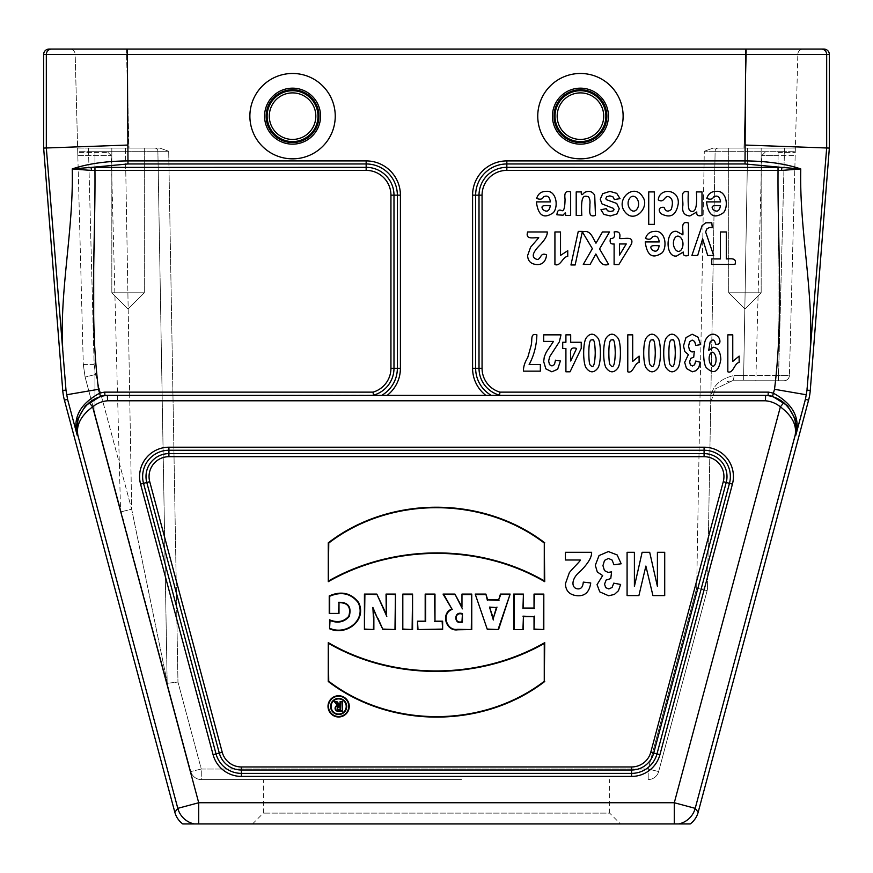 <?xml version="1.0" encoding="UTF-8"?>
<svg xmlns="http://www.w3.org/2000/svg" width="873" height="873" viewBox="0 0 873 873"><rect width="100%" height="100%" fill="white"/><g stroke="black" fill="none" stroke-linecap="round" stroke-linejoin="round"><path stroke-width="0.65" stroke-dasharray="4.37 3.27" d="M461.435 779.567L201.27 779.567L461.435 779.567M690.259 823.937L182.741 823.937M783.801 402.671L780.375 406.851C792.357 415.897 797.224 425.577 794.987 435.878L794.987 435.878C798.009 423.852 794.277 412.787 783.801 402.671A32.563 32.563 0 0 0 765.621 395.371L107.368 395.371A32.563 32.563 0 0 0 89.199 402.671C78.723 412.776 74.991 423.841 78.013 435.878L177.797 808.343A21.639 21.639 -142.5 0 0 194.319 823.937M678.681 823.937A21.639 21.639 142.5 0 0 695.203 808.343L806.357 394.771L826.676 148.039L826.676 54.475L829.35 54.475M76.813 432.713L78.024 418.582L85.478 405.694L100.482 396.364A32.836 32.836 0 0 1 104.935 395.371L373.448 395.174A27.838 27.838 0 0 0 393.985 368.319L397.357 368.319A31.199 31.199 0 0 1 381.697 395.371L104.935 395.371L107.368 395.371L107.586 400.783L765.414 400.783A27.15 27.15 0 0 1 780.375 406.851L674.294 802.745L198.706 802.745L198.706 823.937M491.303 395.371L498.767 395.371L491.303 395.371A31.199 31.199 0 0 1 475.643 368.319L475.643 195.159A31.199 31.199 0 0 1 506.842 163.96L745.029 163.96L781.924 167.409L506.842 167.332A27.838 27.838 0 0 0 479.015 195.159L472.588 195.159L472.588 368.319A34.254 34.254 0 0 0 485.835 395.371L387.165 395.371L485.835 395.371M381.697 395.371L374.233 395.371M761.169 148.083L728.704 148.083L761.169 148.083L728.704 148.083L761.169 148.083L761.169 292.782L728.704 292.782L761.169 292.782L728.704 292.782L761.169 292.782L761.169 148.083M795.368 148.083L713.186 148.083L795.368 148.083L713.186 148.083L704.304 151.247L713.186 148.083L795.368 148.083L797.824 54.333L789.421 375.499L795.368 148.083L784.467 148.083L784.467 151.28L795.292 151.247L784.467 151.28L778.596 375.445L789.421 375.499C789.028 378.696 787.228 380.453 784.009 380.77L778.061 380.77L784.009 380.77C787.228 380.453 789.028 378.696 789.421 375.499L778.596 375.445L778.596 380.77L743.665 380.77L778.596 380.77L778.596 375.445L733.997 375.477L743.665 375.445L747.583 151.28L715.118 151.28L707.49 588.042L715.118 151.28L784.467 151.28L747.583 151.28L743.665 375.445L778.596 375.445L784.467 148.083L795.368 148.083M144.296 148.083L111.831 148.083L144.296 148.083L111.831 148.083L144.296 148.083L144.296 292.782L111.831 292.782L144.296 292.782L111.831 292.782L144.296 292.782L144.296 148.083M159.814 148.083L77.632 148.083L129.018 148.083L126.563 54.333L75.176 54.333L77.632 148.083L88.533 148.083L77.632 148.083L75.176 54.333L797.824 54.333L746.437 54.333L743.982 148.083L746.437 54.333L126.563 54.333L129.018 148.083L159.814 148.083L88.533 148.083L159.814 148.083L168.696 151.247L159.814 148.083M292.564 158.842A42.69 42.69 0 0 0 329.536 94.819A42.69 42.69 0 0 0 255.593 94.819A42.69 42.69 0 0 0 292.564 158.842M580.436 158.842A42.69 42.69 0 0 0 617.407 94.819A42.69 42.69 0 0 0 543.464 94.819A42.69 42.69 0 0 0 580.436 158.842M387.165 395.371A34.254 34.254 0 0 0 400.412 368.319L400.412 195.159A34.254 34.254 0 0 0 366.158 160.905L127.971 160.905L127.371 54.475L745.629 54.475L745.029 160.905L506.842 160.905A34.254 34.254 0 0 0 472.588 195.159M43.65 148.083L46.324 147.984L65.999 390.166L67.57 399.332L77.206 435.267L78.013 435.878L77.206 435.267M829.35 148.083L745.629 145.071M823.937 49.063L69.764 49.063A5.413 5.413 0 0 1 75.176 54.333A5.413 5.413 0 0 0 69.764 49.063M43.65 54.475L46.324 54.475A5.413 5.413 90 0 1 51.736 49.063L49.063 49.063M126.563 49.063L803.236 49.063L126.563 49.063L126.563 54.333L126.563 49.063M127.371 49.063L127.371 54.475L46.324 54.475L46.324 147.984L127.371 145.071M91.436 170.442L91.076 167.409L72.23 168.936L91.436 170.442L366.158 170.377A24.782 24.782 0 0 1 390.94 195.159L390.94 368.319L393.985 368.319L393.985 195.159A27.838 27.838 0 0 0 366.158 167.332L91.076 167.409L127.971 163.96L127.971 160.905C106.157 161.069 87.573 163.742 72.23 168.936C73.703 229.555 59.473 290.709 62.725 348.676M810.275 348.676C813.527 290.676 799.308 229.686 800.77 168.936C785.427 163.753 766.843 161.079 745.029 160.905L745.029 163.96M794.987 435.878L795.74 435.289C800.454 417.916 793.011 403.904 773.445 393.254A36.088 36.088 0 0 0 768.305 392.13L499.967 392.13L499.552 395.174L498.767 395.371M83.295 364.499L85.118 377.092L83.295 364.499L77.708 151.247L83.295 364.499L85.118 377.092L121.216 511.785L85.118 377.092L83.295 364.499L94.109 364.401L88.533 151.28L77.708 151.247L77.632 148.083L77.708 151.247L157.882 151.28L167.169 683.297L157.882 151.28L167.169 683.297L190.816 771.546L121.216 511.785L167.169 683.297L157.882 151.28L125.417 151.28L131.67 509.177L121.216 511.785L131.67 509.177L167.147 681.966L131.67 509.177L95.572 374.473L94.109 364.401L95.572 374.473L131.67 509.177L125.417 151.28L88.533 151.28L94.109 364.401L83.295 364.499M732.382 380.77L743.665 380.77L732.382 380.77L715.565 388.791L732.382 380.77A5.413 1.615 90 0 0 733.997 375.477C718.043 379.362 710.284 388.212 710.742 402.027C710.284 388.212 718.043 379.362 733.997 375.477A5.413 1.615 90 0 1 732.382 380.77L727.023 381.446L732.382 380.77M778.061 380.77L755.843 380.77L778.061 380.77L778.061 155.58L761.736 155.58L795.172 155.58L778.061 155.58L778.061 380.77M77.828 155.58L77.741 152.415L77.828 155.58L111.264 155.58L77.828 155.58M658.657 771.546L707.13 590.65L658.657 771.546A10.825 10.825 0 0 1 648.202 779.567A10.825 10.825 0 0 0 658.657 771.546A10.825 10.825 0 0 1 648.202 779.567A10.825 10.825 0 0 0 658.657 771.546L648.202 769.026L201.27 769.026L177.961 682.064L168.696 151.247L177.961 682.064L201.27 769.026L648.202 769.026L696.676 588.129L648.202 769.026L648.202 779.567L648.202 769.026L658.657 771.546M94.939 413.747L120.518 509.199L94.939 413.747L94.939 152.415L108.012 152.415L77.741 152.415L94.939 152.415L94.939 413.747M778.061 152.415L795.259 152.415L778.061 152.415L778.061 155.58L778.061 152.415M710.742 402.027L715.565 388.791L710.742 402.027M715.118 151.28L704.304 151.247L715.118 151.28A3.252 3.252 0 0 1 718.37 148.083A3.252 3.252 0 0 0 715.118 151.28A3.252 3.252 0 0 1 718.37 148.083A3.252 3.252 0 0 0 715.118 151.28A3.252 3.252 0 0 1 718.37 148.083A3.252 3.252 0 0 0 715.118 151.28M707.49 588.042A10.825 10.825 0 0 1 707.13 590.65A10.825 10.825 0 0 0 707.49 588.042L696.676 588.129L704.304 151.247L696.676 588.129L707.49 588.042A10.825 10.825 0 0 1 707.13 590.65A10.825 10.825 0 0 0 707.49 588.042M167.169 683.297L177.961 682.064L167.169 683.297M201.27 779.567A10.825 10.825 0 0 1 190.816 771.546A10.825 10.825 0 0 0 201.27 779.567A10.825 10.825 0 0 1 190.816 771.546A10.825 10.825 0 0 0 201.27 779.567L201.27 769.026L190.816 771.546L201.27 769.026L201.27 779.567M789.421 375.499A5.413 5.413 0 0 1 784.009 380.77A5.413 5.413 0 0 0 789.421 375.499A5.413 5.413 0 0 1 784.009 380.77A5.413 5.413 0 0 0 789.421 375.499M157.882 151.28A3.252 3.252 0 0 0 154.63 148.083A3.252 3.252 0 0 1 157.882 151.28A3.252 3.252 0 0 0 154.63 148.083A3.252 3.252 0 0 1 157.882 151.28L168.696 151.247L157.882 151.28A3.252 3.252 0 0 0 154.63 148.083A3.252 3.252 0 0 1 157.882 151.28M800.77 168.936L781.924 167.409L781.564 170.442L800.77 168.936M803.236 49.063A5.413 5.413 0 0 0 797.824 54.333A5.413 5.413 0 0 1 803.236 49.063A5.413 5.413 0 0 0 797.824 54.333A5.413 5.413 0 0 1 803.236 49.063M768.305 392.13L768.065 395.371A32.836 32.836 0 0 1 772.518 396.364L787.522 405.694L794.976 418.582L796.187 432.713M78.013 435.878C75.765 425.598 80.632 415.919 92.625 406.851A27.15 27.15 0 0 1 107.586 400.783M89.199 402.671L92.625 406.851L198.706 802.745L177.797 808.343L174.829 812.228M499.967 392.13A24.782 24.782 0 0 1 482.06 368.319L482.06 195.159A24.782 24.782 0 0 1 506.842 170.377L778.039 170.377C777.472 243.48 783.681 316.604 774.504 389.293L806.357 394.771M104.935 395.371L104.695 392.13A36.088 36.088 0 0 0 99.555 393.254C79.989 403.904 72.546 417.916 77.25 435.278M66.643 394.771L98.496 389.293C89.319 316.637 95.528 243.403 94.961 170.377L94.961 167.332M778.039 167.332L778.039 170.377L781.564 170.442M373.448 395.174L373.033 392.13L104.695 392.13M580.436 92.887A23.265 23.265 0 0 1 600.591 127.796A23.265 23.265 0 0 1 560.291 127.796A23.265 23.265 0 0 1 580.436 92.887M580.436 90.727A25.437 25.437 0 0 1 605.873 116.164A25.437 25.437 0 0 1 580.436 141.59A25.437 25.437 0 0 1 555.01 116.164A25.437 25.437 0 0 1 580.436 90.727M292.564 92.887A23.265 23.265 0 0 1 312.709 127.796A23.265 23.265 0 0 1 272.409 127.796A23.265 23.265 0 0 1 292.564 92.887M292.564 90.727A25.437 25.437 0 0 1 317.99 116.164A25.437 25.437 0 0 1 292.564 141.59A25.437 25.437 0 0 1 267.127 116.164A25.437 25.437 0 0 1 292.564 90.727M620.485 823.937L252.515 823.937L620.485 823.937L609.66 813.112L263.34 813.112L609.66 813.112L609.66 779.567M128.069 309.009L111.831 292.782L128.069 309.009L144.296 292.782L128.069 309.009M744.931 309.009L728.704 292.782L744.931 309.009L761.169 292.782L744.931 309.009M674.294 823.937L674.294 802.745L695.203 808.343L698.171 812.228M168.915 447.216A29.333 29.333 0 0 0 140.575 484.133L213.077 754.687A29.333 29.333 0 0 0 241.406 776.424L631.594 776.424A29.333 29.333 0 0 0 659.923 754.687L732.425 484.133A29.333 29.333 0 0 0 704.085 447.216L168.915 447.216L168.915 450.261L704.085 450.261A26.277 26.277 0 0 1 729.468 483.347L656.976 753.901A26.277 26.277 0 0 1 631.594 773.38L241.406 773.38A26.277 26.277 0 0 1 216.024 753.901L143.532 483.347A26.277 26.277 0 0 1 168.915 450.261L168.915 453.633A22.905 22.905 0 0 0 146.784 482.474L140.575 484.133M774.504 389.293L772.518 396.364M723.27 481.678L650.778 752.242A19.861 19.861 0 0 1 631.594 766.963L241.406 766.963A19.861 19.861 0 0 1 222.222 752.242L149.73 481.678A19.861 19.861 0 0 1 168.915 456.688L704.085 456.688A19.861 19.861 0 0 1 723.27 481.678L732.425 484.133M62.736 390.417L65.999 390.166M64.416 400.172L67.57 399.332M810.264 390.417L807.001 390.166M808.584 400.172L805.43 399.332M745.629 49.063L745.629 54.475L826.676 54.475A5.413 5.413 90 0 0 821.264 49.063M149.73 481.678L146.784 482.474L219.276 753.028A22.905 22.905 0 0 0 241.406 770.008L631.594 770.008A22.905 22.905 0 0 0 653.724 753.028L659.923 754.687M650.778 752.242L653.724 753.028L726.216 482.474A22.905 22.905 0 0 0 704.085 453.633L704.085 447.216M631.594 766.963L631.594 776.424M241.406 766.963L241.406 776.424M222.222 752.242L213.077 754.687M704.085 456.688L704.085 453.633L168.915 453.633L168.915 456.688M127.971 163.96L366.158 163.96A31.199 31.199 0 0 1 397.357 195.159L397.357 368.319L400.412 368.319M366.158 170.377L366.158 160.905M390.94 195.159L400.412 195.159M390.94 368.319A24.782 24.782 0 0 1 373.033 392.13M100.482 396.364L98.496 389.293M482.06 195.159L479.015 195.159L479.015 368.319A27.838 27.838 0 0 0 499.552 395.174M482.06 368.319L472.588 368.319M506.842 170.377L506.842 160.905M95.572 374.473L85.118 377.092L95.572 374.473M707.13 590.65L696.676 588.129L707.13 590.65M743.665 375.445L743.665 380.77L743.665 375.445M88.533 151.28L88.533 148.083L88.533 151.28M125.417 151.28L125.417 148.083L125.417 151.28M747.583 151.28L747.583 148.083L747.583 151.28M746.437 49.063L746.437 54.333L746.437 49.063M580.436 144.154A28.001 28.001 0 0 0 604.683 102.163A28.001 28.001 0 0 0 556.188 102.163A28.001 28.001 0 0 0 580.436 144.154M580.436 142.572A26.419 26.419 0 0 1 557.563 102.949A26.419 26.419 0 0 1 603.308 102.949A26.419 26.419 0 0 1 580.436 142.572M292.564 144.154A28.001 28.001 0 0 0 316.812 102.163A28.001 28.001 0 0 0 268.317 102.163A28.001 28.001 0 0 0 292.564 144.154M292.564 142.572A26.419 26.419 0 0 1 269.692 102.949A26.419 26.419 0 0 1 315.437 102.949A26.419 26.419 0 0 1 292.564 142.572M764.988 152.415L761.736 155.58L755.843 380.77M108.012 152.415L111.264 155.58L120.518 509.199M167.507 684.574L167.147 681.955L167.507 684.574M77.632 148.083L88.533 148.083L77.632 148.083M795.827 421.877L796.176 423.962M796.471 427.966L796.231 432.353M77.02 434.056L77.632 419.924M252.515 823.937L263.34 813.112L263.34 779.567M111.831 148.083L111.831 292.782L111.831 148.083M728.704 148.083L728.704 292.782L728.704 148.083"/><path stroke-width="1.31" d="M77.206 435.267L78.003 435.878C74.991 423.852 78.723 412.787 89.199 402.671L92.625 406.851C80.643 415.897 75.776 425.577 78.013 435.878L77.206 435.267L67.57 399.332L64.416 400.172L174.829 812.228A21.65 21.639 -52.5 0 0 182.741 823.937L678.681 823.937A21.639 21.639 -37.5 0 0 695.203 808.343L698.171 812.228A21.65 21.639 -127.5 0 1 690.259 823.937L678.681 823.937M174.829 812.228L177.797 808.343A21.639 21.639 37.5 0 0 194.319 823.937M89.199 402.671A32.563 32.563 0 0 1 107.379 395.371L104.935 395.371A32.836 32.836 0 0 0 100.482 396.364L85.478 405.694L78.024 418.582L76.813 432.713M107.586 400.783L107.379 395.371L768.065 395.371L765.621 395.371L765.414 400.783L765.621 395.371A32.563 32.563 0 0 1 783.801 402.671C794.277 412.776 798.009 423.841 794.987 435.878L794.997 435.878C797.235 425.598 792.368 415.919 780.375 406.851A27.15 27.15 0 0 0 765.414 400.783L107.586 400.783A27.15 27.15 0 0 0 92.625 406.851L198.706 802.745L198.706 823.937M461.97 594.087L461.97 606.997L454.931 594.087L443.048 594.087L451.898 609.005C440.418 613.173 445.961 631.736 457.758 629.793L471.758 629.564L471.758 594.087L461.97 594.087L461.97 606.997M513.63 629.564L523.418 629.564L523.418 616.622L534.025 616.622L534.025 629.564L543.814 629.564L543.814 594.087L534.025 594.087L534.025 608.055L523.418 608.055L523.418 594.087L513.63 594.087L513.63 629.564L523.418 629.564M544.73 681.507C482.955 729.064 390.067 728.857 328.259 681.507L328.281 642.637C393.527 680.689 479.452 680.056 544.73 642.637L544.261 681.278C482.736 728.508 390.296 728.311 328.728 681.267L328.259 681.507M475.207 594.087L487.363 629.564L498.548 629.564L510.127 594.087L500.436 594.087L498.658 599.871L487.723 599.871L485.89 594.087L475.207 594.087L487.363 629.564M425.184 594.087L434.983 594.087L434.983 621.161L442.633 621.161L442.633 629.564L417.512 629.564L417.512 621.161L425.184 621.161L425.184 594.087L434.983 594.087M329.23 613.424L338.997 613.424L338.997 602.665C348 602.676 351.252 607.226 348.764 616.294C343.733 621.827 337.338 623.006 329.568 619.819L329.568 628.778C346.057 636.242 367.347 620.387 358.585 602.414C350.979 592.854 341.201 590.683 329.23 595.932L329.23 613.424L338.997 613.424M402.813 594.087L402.813 629.564L412.58 629.564L412.58 594.087L402.813 594.087L402.813 629.564M544.763 542.82C482.955 495.46 390.056 495.253 328.281 542.82L328.281 581.68C393.57 544.272 479.484 543.639 544.73 581.68L544.283 543.05C482.714 496.006 390.286 495.82 328.761 543.05L328.281 542.82M338.626 695.737A10.618 10.618 0 0 0 329.427 711.67A10.618 10.618 0 0 0 347.825 711.67A10.618 10.618 0 0 0 338.626 695.737M373.469 609.812L382.931 629.564L395.447 629.564L395.447 594.087L386.041 594.087L386.292 614.21L376.83 594.087L364.423 594.087L364.423 629.564L373.862 629.564L373.862 617.156L372.869 607.412L377.78 618.99M292.564 158.842A42.69 42.69 0 0 0 329.536 94.819A42.69 42.69 0 0 0 255.593 94.819A42.69 42.69 0 0 0 292.564 158.842M580.436 158.842A42.69 42.69 0 0 0 617.407 94.819A42.69 42.69 0 0 0 543.464 94.819A42.69 42.69 0 0 0 580.436 158.842M485.835 395.371A34.254 34.254 0 0 1 472.588 368.319L472.588 195.159A34.254 34.254 0 0 1 506.842 160.905L745.029 160.905L745.629 54.475L127.371 54.475L127.971 160.905L366.158 160.905A34.254 34.254 0 0 1 400.412 195.159L400.412 368.319A34.254 34.254 0 0 1 387.165 395.371M67.57 399.332L65.999 390.166L46.324 147.984L43.65 148.083L43.65 54.475A5.413 5.413 0 0 1 49.063 49.063L823.937 49.063A5.413 5.413 180 0 1 829.35 54.475L829.35 148.083L810.264 390.417A54.115 54.115 0 0 1 808.584 400.172L698.171 812.228M64.416 400.172A54.115 54.115 0 0 1 62.736 390.417L43.65 148.083M829.35 54.475L826.676 54.475L826.676 148.039L807.001 390.166L805.43 399.332L808.584 400.172M745.629 145.071L829.35 148.083M69.764 49.063L51.736 49.063A5.413 5.413 -90 0 0 46.324 54.475L43.65 54.475M795.794 435.267L794.997 435.878L795.958 434.176L795.794 435.267L805.43 399.332M127.371 145.071L46.324 147.984L46.324 54.475L127.371 54.475L127.371 49.063M62.725 348.676C59.473 290.676 73.692 229.686 72.23 168.936C87.573 163.753 106.157 161.079 127.971 160.905L127.971 163.96L91.076 167.409L366.158 167.332L366.158 163.96L127.971 163.96M498.767 395.371L499.552 395.174A27.838 27.838 0 0 1 479.015 368.319L479.015 195.159A27.838 27.838 0 0 1 506.842 167.332L781.924 167.409L745.029 163.96L745.029 160.905C766.843 161.069 785.427 163.742 800.77 168.936C799.297 229.555 813.527 290.709 810.275 348.676M77.261 435.289L77.042 434.176L77.25 435.278C72.546 417.916 79.989 403.904 99.555 393.254A36.088 36.088 0 0 1 104.695 392.13L373.033 392.13L373.448 395.174L374.233 395.371M72.23 168.936L91.076 167.409L91.436 170.442L72.23 168.936M781.564 170.442L781.924 167.409L800.77 168.936L781.564 170.442L506.842 170.377A24.782 24.782 0 0 0 482.06 195.159L482.06 368.319A24.782 24.782 0 0 0 499.967 392.13L768.305 392.13A36.088 36.088 0 0 1 773.445 393.254C793.011 403.904 800.454 417.916 795.75 435.278M338.528 612.955L338.997 602.665M338.528 602.283C348.207 602.075 351.764 606.811 349.2 616.491C344.06 622.209 337.676 623.54 330.038 620.474L329.568 619.819M330.038 620.474L329.568 628.778M330.038 628.418C346.385 635.511 366.595 620.005 358.148 602.599C350.935 593.411 341.452 591.283 329.71 596.248L329.23 595.932M329.71 596.248L329.71 612.955M403.293 629.084L412.58 629.564M412.111 629.084L412.58 594.087M412.111 594.568L403.293 594.568M434.503 594.568L434.983 621.161M434.503 621.631L442.633 621.161M442.153 621.631L442.633 629.564M442.153 629.084L417.512 629.564M417.981 629.084L417.512 621.161M417.981 621.631L425.184 621.161M425.664 621.631L425.664 594.568M490.146 607.553L496.355 607.553L493.31 618.27L489.513 607.084L496.355 607.553M496.977 607.084L493.31 618.27M487.701 629.084L498.548 629.564M498.21 629.084L510.127 594.087M509.472 594.568L500.436 594.087M500.786 594.568L498.658 599.871M499.007 600.351L487.723 599.871M487.385 600.351L485.89 594.087M485.541 594.568L475.872 594.568M493.31 619.972L489.513 607.084M328.761 543.05L328.281 581.68M328.761 580.84C393.93 543.923 479.124 543.29 544.261 580.84L544.73 581.68M544.261 580.84L544.283 543.05M338.626 696.207A10.149 10.149 0 0 0 329.841 711.43A10.149 10.149 0 0 0 347.41 711.43A10.149 10.149 0 0 0 338.626 696.207M330.594 706.464A8.053 8.053 0 0 0 338.648 714.518A8.053 8.053 0 0 0 346.701 706.464A8.053 8.053 0 0 0 338.648 698.411A8.053 8.053 0 0 0 330.594 706.464M331.074 706.464A7.573 7.573 0 0 0 342.434 713.023A7.573 7.573 0 0 0 342.434 699.906A7.573 7.573 0 0 0 331.074 706.464M328.728 681.267L328.281 642.637M328.761 643.477C393.887 681.038 479.091 680.394 544.261 643.477L544.73 642.637M544.261 643.477L544.261 681.278M522.949 629.084L523.418 616.622M522.949 616.152L534.025 616.622M534.494 616.152L534.025 629.564M534.494 629.084L543.814 629.564M543.344 629.084L543.814 594.087M543.344 594.568L534.025 594.087M534.494 594.568L534.025 608.055M534.494 608.525L523.418 608.055M522.949 608.525L523.418 594.087M522.949 594.568L513.63 594.087M514.099 594.568L514.099 629.084M461.97 621.685L462.439 613.654C453.556 610.467 453.709 625.461 462.439 622.143L461.97 621.685C454.124 624.348 454.266 611.558 461.97 614.068M462.439 622.143L462.439 613.654M462.439 608.852L454.931 594.087M454.647 594.568L443.048 594.087M443.877 594.568L451.898 609.005M452.596 609.267C441.138 612.617 446.07 631.277 457.714 629.313L457.758 629.793M457.714 629.313L471.758 629.564M471.289 629.095L471.758 594.087M471.289 594.568L462.439 594.568M378.205 618.782L382.931 629.564M383.225 629.084L395.447 629.564M394.978 629.084L395.447 594.087M394.978 594.568L386.041 594.087M386.521 594.568L386.292 614.21M386.794 616.382L376.83 594.087M376.536 594.568L364.423 594.087M364.892 594.568L364.423 629.564M364.892 629.084L373.862 629.564M373.382 629.084L373.862 617.156M373.382 617.167L372.869 607.412M340.088 701.619L342.445 701.619L342.445 711.299L337.993 711.299A2.979 2.979 0 0 1 337.393 705.417L334.348 701.619L336.945 701.619L340.088 705.253L340.088 701.619L342.445 701.619M340.088 707.13L340.088 709.542L338.844 709.542A1.2 1.2 0 0 1 337.633 708.341A1.2 1.2 0 0 1 338.844 707.13L340.568 706.661L340.568 710.011L340.088 709.542M340.568 710.011L338.844 710.011A1.681 1.681 0 0 1 337.164 708.341A1.681 1.681 0 0 1 338.844 706.661L340.568 706.661M341.976 702.088L342.445 711.299M341.976 710.829L337.993 710.829A2.499 2.499 0 0 1 335.505 708.145A2.499 2.499 0 0 1 338.353 705.853L337.393 705.417M338.353 705.853L334.348 701.619M335.341 702.088L336.945 701.619M336.727 702.088L340.568 706.519L340.088 705.253M340.568 706.519L340.568 702.088M796.187 432.713L794.976 418.582L787.522 405.694L772.518 396.364A32.836 32.836 0 0 0 768.065 395.371L768.305 392.13M794.987 435.878L695.203 808.343L674.294 802.745L780.375 406.851L783.801 402.671M78.013 435.878L177.797 808.343L198.706 802.745L674.294 802.745L674.294 823.937M806.357 394.771L774.504 389.293C783.681 316.637 777.472 243.403 778.039 170.377L778.039 167.332M373.033 392.13A24.782 24.782 0 0 0 390.94 368.319L390.94 195.159A24.782 24.782 0 0 0 366.158 170.377L94.961 170.377C95.528 243.48 89.319 316.604 98.496 389.293L66.643 394.771M94.961 167.332L94.961 170.377L91.436 170.442M104.695 392.13L104.935 395.371M499.552 395.174L499.967 392.13M580.436 92.887A23.265 23.265 0 0 0 560.291 127.796A23.265 23.265 0 0 0 600.591 127.796A23.265 23.265 0 0 0 580.436 92.887M580.436 90.727A25.437 25.437 0 0 0 555.01 116.164A25.437 25.437 0 0 0 580.436 141.59A25.437 25.437 0 0 0 605.873 116.164A25.437 25.437 0 0 0 580.436 90.727M292.564 92.887A23.265 23.265 0 0 0 272.409 127.796A23.265 23.265 0 0 0 312.709 127.796A23.265 23.265 0 0 0 292.564 92.887M292.564 90.727A25.437 25.437 0 0 0 267.127 116.164A25.437 25.437 0 0 0 292.564 141.59A25.437 25.437 0 0 0 317.99 116.164A25.437 25.437 0 0 0 292.564 90.727M727.831 371.8L727.831 334.85L732.763 334.85L732.763 361.433L739.147 356.086L739.147 362.481C734.553 362.819 733.211 373.96 727.831 371.8M720.454 205.69C716.853 205.646 709.214 204.555 713.339 209.793C717.159 212.455 719.527 211.091 720.454 205.69M720.389 231.956L726.303 231.956L726.303 258.932C731.148 258.812 737.052 257.622 734.968 264.421L711.746 264.421L711.746 258.932L720.389 258.932L720.389 231.956M710.142 354.056C706.803 360.658 712.433 370.13 715.085 364.401C718.152 357.821 713.296 348.054 710.142 354.056M713.754 196.829C712.444 199.35 710.131 199.862 706.824 198.357C708.287 193.762 711.364 191.438 716.024 191.383C726.249 189.91 729.01 206.05 723.553 212.652C714.005 219.319 708.33 215.718 706.519 201.881L720.563 201.881C719.723 196.687 717.453 195.006 713.754 196.829M717.955 336.498C720.367 338.997 721.578 345.402 715.565 344.115C714.616 339.499 712.794 338.8 710.098 342.03L708.723 350.357L713.383 347.268C717.89 347.705 720.378 351.732 720.836 359.338C718.632 372.193 713.732 374.899 706.148 367.468C702.765 362.764 702.798 343.362 706.246 338.659C710 333.551 713.907 332.831 717.955 336.498M705.602 231.891L713.656 255.483L707.697 255.483L702.634 238.776L697.691 255.483L691.896 255.483L702.099 225.605L705.777 222.79L711.801 222.79L712.303 227.667L709.924 227.373L707.032 228.65L705.602 231.891M697.942 337.098L700.615 344.606L695.836 345.435L694.602 341.452L692.18 340.077L689.605 341.725L688.557 346.188L689.561 350.411L692.005 351.972L694.275 351.448L693.729 357.188L690.663 358.432L689.615 361.935L690.39 364.892L692.442 365.994L694.602 364.739L695.694 361.073L700.244 362.186L698.815 367.511L696.141 370.654L692.3 371.8L686.473 368.482L684.661 362.35L688.371 354.624L684.825 351.59L683.494 345.894L685.971 337.633L692.147 334.217L697.942 337.098M682.708 206.53C683.908 200.997 678.987 189.343 688.306 191.918C687.837 203.267 688.35 209.487 689.823 210.589C695.224 213.94 697.418 207.719 696.403 191.918L702.001 191.918L702.001 215.435C698.116 216.428 696.381 215.282 696.796 211.986L689.823 215.969C684.497 215.467 682.129 212.325 682.708 206.53M681.573 249.329C686.123 241.232 678.561 232 674.807 238.1C670.431 245.084 677.317 255.975 681.573 249.329M670.486 365.132C673.356 368.941 674.949 364.892 675.276 352.998C675.069 342.609 674 338.298 672.079 340.077C669.995 338.91 668.936 343.22 668.882 352.998C668.958 360.811 669.493 364.859 670.486 365.132M688.459 223.008L688.459 255.483C684.574 256.476 682.839 255.32 683.243 252.024L676.64 256.007C664.953 257.841 665.488 229.228 676.684 231.421L682.861 234.859C683.504 229.686 680.089 220.454 688.459 223.008M677.917 368.024C674.043 373.066 670.148 373.055 666.23 367.98C662.891 363.19 662.869 342.849 666.252 337.982C670.093 332.842 674.054 332.962 678.135 338.353C681.147 342.489 681.355 363.113 677.917 368.024M661.843 214.114C657.893 211.31 658.286 206.672 664.08 207.37C665.597 211.462 667.987 212.161 671.25 209.465C673.53 201.936 672.385 197.604 667.834 196.458C664.244 196.578 663.786 203.3 658.286 199.884C659.257 187.575 679.576 188.644 678.256 203.649C676.335 214.987 670.857 218.479 661.843 214.114M659.159 245.739C655.558 245.684 647.919 244.593 652.044 249.842C655.852 252.504 658.231 251.129 659.159 245.739M650.483 365.132C653.342 368.941 654.936 364.892 655.274 352.998C655.056 342.609 653.986 338.298 652.066 340.077C649.981 338.91 648.923 343.22 648.868 352.998C648.945 360.811 649.479 364.859 650.483 365.132M648.726 191.918L654.324 191.918L654.324 224.383L648.726 224.383L648.726 191.918M652.458 236.878C651.149 239.398 648.835 239.9 645.518 238.405C646.991 233.8 650.069 231.476 654.728 231.421C664.953 229.948 667.714 246.088 662.258 252.701C652.709 259.357 647.035 255.767 645.223 241.93L659.268 241.93C658.428 236.736 656.158 235.044 652.458 236.878M657.904 368.024C654.03 373.066 650.134 373.055 646.216 367.98C642.877 363.19 642.855 342.849 646.238 337.982C650.079 332.842 654.041 332.962 658.133 338.353C661.134 342.489 661.341 363.113 657.904 368.024M637.039 209.029C641.982 202.067 634.235 191.787 629.673 198.324C624.752 205.155 632.456 215.609 637.039 209.029M627.774 371.8L627.774 334.85L632.707 334.85L632.707 361.433L639.091 356.086L639.091 362.481C634.496 362.819 633.154 373.96 627.774 371.8M657.413 552.303L657.413 586.372L649.698 552.303L642.124 552.303L634.398 586.372L634.398 552.303L627.087 552.303L627.087 595.593L638.894 595.593L645.878 566.064L652.939 595.593L664.713 595.593L664.713 552.303L657.413 552.303M642.899 197.134C649.916 206.879 634.878 223.695 625.494 212.499C614.286 200.419 633.994 181.595 642.899 197.134M626.257 243.96L619.535 243.96L619.535 255.058L626.257 243.96M614.112 231.956C619.001 231.061 620.812 233.233 619.535 238.493C624.631 239.202 633.994 235.655 631.495 243.938L618.826 264.563L614.112 264.563L614.112 243.96C610.653 244.385 609.441 242.563 610.489 238.493C614.079 238.7 615.29 236.528 614.112 231.956M610.456 365.132C613.326 368.941 614.919 364.892 615.247 352.998C615.029 342.609 613.959 338.298 612.049 340.077C609.965 338.91 608.896 343.22 608.852 352.998C608.918 360.811 609.452 364.859 610.456 365.132M617.888 368.024C614.003 373.066 610.107 373.055 606.189 367.98C602.85 363.19 602.828 342.849 606.211 337.982C610.052 332.842 614.025 332.962 618.106 338.353C621.118 342.489 621.325 363.113 617.888 368.024M616.72 193.337L620.016 198.629L614.396 199.579L612.944 196.829L609.878 195.879L606.604 196.763L605.873 198.422L606.266 199.601L616.731 203.453L619.241 208.745L617.069 213.885L610.325 215.969L603.876 214.387L600.962 209.738L606.244 208.658L607.532 210.764L610.238 211.495L613.403 210.808L614.035 209.542L613.479 208.407L601.999 203.9L600.242 199.262L602.676 193.708L609.878 191.383L616.72 193.337M617.146 554.944L608.372 551.561L599.042 555.577L595.299 565.289L597.307 571.99L602.665 575.569L597.045 584.659L599.784 591.872L608.612 595.768L614.417 594.426L618.455 590.726L620.627 584.463L613.741 583.153L612.093 587.474L608.83 588.948L605.72 587.649L604.542 584.157L606.135 580.043L610.762 578.581L611.591 571.826L608.165 572.448L604.465 570.604L602.948 565.639L604.531 560.39L608.426 558.447L612.093 560.062L613.948 564.755L621.183 563.783L617.146 554.944M590.443 365.132C593.313 368.941 594.906 364.892 595.233 352.998C595.015 342.609 593.946 338.298 592.036 340.077C589.952 338.91 588.882 343.22 588.839 352.998C588.904 360.811 589.45 364.859 590.443 365.132M597.874 368.024C594 373.066 590.104 373.055 586.187 367.98C582.837 363.19 582.826 342.849 586.198 337.982C590.05 332.842 594.011 332.962 598.092 338.353C601.104 342.489 601.311 363.113 597.874 368.024M602.479 231.956L609.55 231.956L599.565 248.903L608.623 264.421C600.886 266.898 599.009 259.357 595.855 253.988L590.115 264.421L583.284 264.421L592.363 248.652L582.389 231.956C590.585 229.359 592.483 237.652 595.975 243.185L602.479 231.956M576.202 191.918L581.407 191.918C580.872 195.366 581.887 195.552 584.452 192.475C589.068 190.434 592.483 191.394 594.709 195.345L595.462 215.435C587.551 217.879 590.246 209.716 589.864 204.631C590.312 201.216 589.832 198.597 588.424 196.774C583.917 195.443 580.61 194.821 581.8 215.435L576.202 215.435L576.202 191.918M578.264 231.4L582.389 231.4L575.154 264.977L570.942 264.977L578.264 231.4M576.606 348.447C567.745 345.752 571.379 355.551 570.691 361.029L576.606 348.447M580.25 560.008C581.025 560.51 573.583 567.341 569.36 572.623L565.42 583.721C565.715 591.163 569.829 595.179 577.784 595.768C585.183 596.041 589.493 591.774 590.726 582.957L583.284 582.116C582.913 586.82 581.145 589.068 577.97 588.893C571.291 588.511 570.473 578.995 580.654 570.964C588.216 563.325 591.861 557.105 591.61 552.303L565.42 552.303L565.42 560.008L580.25 560.008M565.911 334.85L570.691 334.85L570.691 342.26L581.232 342.26L581.232 348.436L570.058 371.8L565.911 371.8L565.911 348.447L562.714 348.447L562.714 342.26L565.911 342.26L565.911 334.85M565.049 199.186C564.46 194.308 564.667 190.227 570.647 191.918L570.647 215.435L565.442 215.435C566.042 210.982 564.635 213.459 563.041 215.216L556.93 214.791C557.203 210.851 558.665 209.389 561.295 210.393C563.685 212.03 564.94 208.298 565.049 199.186M554.922 264.563L554.922 231.956L560.521 231.956L560.521 255.418L567.756 250.693L567.756 256.346C562.507 256.782 560.652 266.745 554.922 264.563M553.482 341.398L543.683 341.398L543.683 334.85L560.99 334.85L559.309 341.889L549.663 356.73L548.637 361.051L549.532 364.674L551.976 365.951L554.431 364.608L555.49 360.2L560.411 360.898L557.651 369.257L551.856 371.8L545.865 368.853L543.683 361.553L544.305 356.817L546.28 352.125L553.482 341.398M550.317 205.69C546.705 205.646 539.077 204.555 543.192 209.793C547.011 212.455 549.379 211.091 550.317 205.69M543.617 196.829C542.308 199.35 539.994 199.862 536.677 198.357C538.15 193.762 541.216 191.438 545.887 191.383C556.101 189.91 558.873 206.05 553.406 212.652C543.868 219.319 538.194 215.718 536.382 201.881L550.416 201.881C549.575 196.687 547.316 195.006 543.617 196.829M538.761 237.74C533.512 237.347 525.12 240.108 527.63 231.956L547.273 231.956C547.469 235.568 544.73 240.228 539.056 245.957C532.061 253.312 531.384 257.786 537.048 259.401C541.085 259.783 540.201 251.697 546.607 254.949C545.69 261.562 542.449 264.77 536.906 264.563C530.937 264.126 527.849 261.103 527.63 255.516L530.588 247.201L538.761 237.74M529.125 364.598L540.343 364.598L540.343 371.145L523.462 371.145C523.342 366.802 524.76 362.284 527.718 357.592L531.013 345.904C532.759 340.252 529.824 332.678 536.884 334.85C536.535 345.675 533.949 355.595 529.125 364.598M213.077 754.687L140.575 484.133A29.333 29.333 0 0 1 168.915 447.216L704.085 447.216A29.333 29.333 0 0 1 732.425 484.133L659.923 754.687A29.333 29.333 0 0 1 631.594 776.424L241.406 776.424A29.333 29.333 0 0 1 213.077 754.687L216.024 753.901A26.277 26.277 0 0 0 241.406 773.38L631.594 773.38A26.277 26.277 0 0 0 656.976 753.901L729.468 483.347A26.277 26.277 0 0 0 704.085 450.261L168.915 450.261A26.277 26.277 0 0 0 143.532 483.347L216.024 753.901L219.276 753.028L146.784 482.474L140.575 484.133M241.406 766.963L631.594 766.963A19.861 19.861 0 0 0 650.778 752.242L723.27 481.678A19.861 19.861 0 0 0 704.085 456.688L168.915 456.688A19.861 19.861 0 0 0 149.73 481.678L222.222 752.242A19.861 19.861 0 0 0 241.406 766.963L241.406 776.424M98.496 389.293L100.482 396.364M65.999 390.166L62.736 390.417M807.001 390.166L810.264 390.417M821.264 49.063A5.413 5.413 -90 0 1 826.676 54.475L745.629 54.475L745.629 49.063M149.73 481.678L146.784 482.474A22.905 22.905 0 0 1 168.915 453.633L704.085 453.633A22.905 22.905 0 0 1 726.216 482.474L732.425 484.133M723.27 481.678L726.216 482.474L653.724 753.028L659.923 754.687M650.778 752.242L653.724 753.028A22.905 22.905 0 0 1 631.594 770.008L631.594 776.424M631.594 766.963L631.594 770.008L241.406 770.008A22.905 22.905 0 0 1 219.276 753.028L222.222 752.242M168.915 456.688L168.915 447.216M704.085 456.688L704.085 447.216M366.158 170.377L366.158 167.332A27.838 27.838 0 0 1 393.985 195.159L397.357 195.159A31.199 31.199 0 0 0 366.158 163.96L366.158 160.905M390.94 195.159L393.985 195.159L393.985 368.319L397.357 368.319L397.357 195.159L400.412 195.159M381.697 395.371A31.199 31.199 0 0 0 397.357 368.319L400.412 368.319M390.94 368.319L393.985 368.319A27.838 27.838 0 0 1 373.448 395.174M482.06 368.319L475.643 368.319A31.199 31.199 0 0 0 491.303 395.371M482.06 195.159L475.643 195.159L475.643 368.319L472.588 368.319M506.842 170.377L506.842 163.96A31.199 31.199 0 0 0 475.643 195.159L472.588 195.159M745.029 163.96L506.842 163.96L506.842 160.905M772.518 396.364L774.504 389.293M580.436 142.572A26.419 26.419 0 0 0 603.308 102.949A26.419 26.419 0 0 0 557.563 102.949A26.419 26.419 0 0 0 580.436 142.572M580.436 144.154A28.001 28.001 0 0 1 556.188 102.163A28.001 28.001 0 0 1 604.683 102.163A28.001 28.001 0 0 1 580.436 144.154M292.564 142.572A26.419 26.419 0 0 0 315.437 102.949A26.419 26.419 0 0 0 269.692 102.949A26.419 26.419 0 0 0 292.564 142.572M292.564 144.154A28.001 28.001 0 0 1 268.317 102.163A28.001 28.001 0 0 1 316.812 102.163A28.001 28.001 0 0 1 292.564 144.154M77.632 419.924L77.02 434.056M796.001 433.925L795.347 419.837M795.401 420.055L795.783 421.648M796.176 423.962L796.471 427.966M796.231 432.353L796.067 433.488"/></g></svg>

